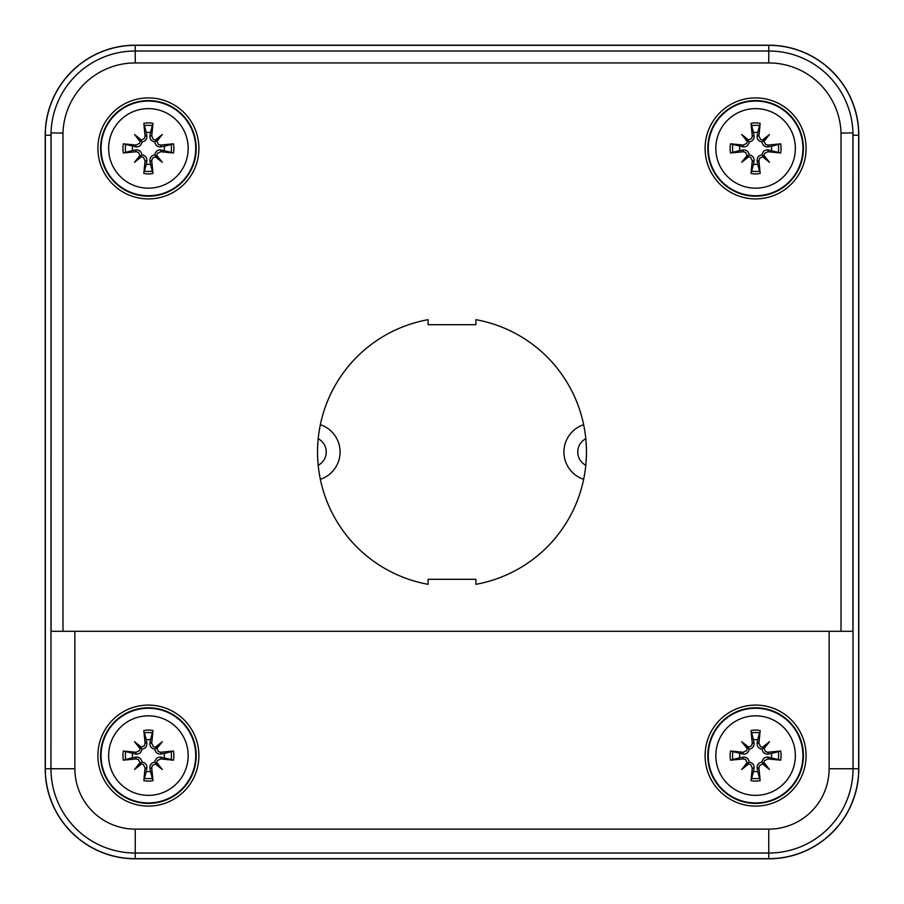 <?xml version="1.0" encoding="UTF-8"?>
<svg xmlns="http://www.w3.org/2000/svg" width="904" height="904" viewBox="0 0 904 904"><rect width="100%" height="100%" fill="white"/><g stroke="black" fill="none" stroke-linecap="round" stroke-linejoin="round"><path stroke-width="1.36" d="M135.25 858.8A90.05 90.05 0 0 1 45.2 768.75L45.2 135.25A90.05 90.05 0 0 1 135.25 45.2L768.75 45.2A90.05 90.05 0 0 1 858.8 135.25L858.8 768.75A90.05 90.05 0 0 1 768.75 858.8L135.25 858.8M585.815 438.734A14.939 14.939 0 0 0 585.815 465.266M583.668 424.699A28.747 28.747 0 0 0 583.668 479.301A28.747 28.747 0 0 1 583.668 424.699M318.185 438.734A14.939 14.939 0 0 1 318.185 465.266M320.332 424.699A28.747 28.747 0 0 1 320.332 479.301M135.25 45.324A89.925 89.925 0 0 0 45.324 135.25L45.324 768.75A89.925 89.925 0 0 0 135.25 858.676L768.75 858.676A89.925 89.925 0 0 0 858.676 768.75L858.676 135.25A89.925 89.925 0 0 0 768.75 45.324L135.25 45.324L135.25 50.997A84.253 84.253 0 0 0 51.019 133.6L51.087 132.911L62.975 133.08A72.309 72.309 0 0 1 135.25 62.941L768.75 62.941L768.75 50.997L135.25 50.997L135.25 62.941M768.75 62.941A72.309 72.309 0 0 1 841.025 133.08L852.913 132.911L852.98 133.6A84.253 84.253 0 0 0 768.75 50.997L768.75 45.324M852.913 132.911L852.913 631.286L51.087 631.286L51.087 132.911M51.019 133.6L50.974 768.75A84.275 84.275 0 0 0 135.25 853.026L768.75 853.026A84.275 84.275 0 0 0 853.026 768.75L852.98 133.6M428.089 324.705L475.911 324.705L475.911 319.677A134.47 134.47 0 0 1 475.911 584.323L475.911 579.294L428.089 579.294L428.089 584.323A134.47 134.47 0 0 1 428.089 319.677L428.089 324.705M198.903 148.403A50.5 50.5 0 0 0 148.403 97.903A50.5 50.5 0 0 0 97.903 148.403A50.5 50.5 0 0 0 148.403 198.903A50.5 50.5 0 0 0 198.903 148.403M806.097 148.403A50.5 50.5 0 0 0 755.597 97.903A50.5 50.5 0 0 0 705.097 148.403A50.5 50.5 0 0 0 755.597 198.903A50.5 50.5 0 0 0 806.097 148.403M705.097 755.597A50.5 50.5 0 0 1 780.853 711.866A50.5 50.5 0 0 1 780.853 799.328A50.5 50.5 0 0 1 705.097 755.597M97.903 755.597A50.5 50.5 0 0 1 173.647 711.866A50.5 50.5 0 0 1 173.647 799.328A50.5 50.5 0 0 1 97.903 755.597M148.403 100.593A47.81 47.81 0 0 1 189.806 172.302A47.81 47.81 0 0 1 107 172.302A47.81 47.81 0 0 1 148.403 100.593M148.403 108.627A39.776 39.776 0 0 1 182.845 168.291A39.776 39.776 0 0 1 113.96 168.291A39.776 39.776 0 0 1 148.403 108.627M151.725 136.007A77.541 6.757 -83.1 0 0 152.968 123.328L150.516 132.549A15.989 15.989 0 0 0 146.278 132.549L146.832 135.792C147.16 139.114 145.544 141.182 141.984 141.984C141.182 145.544 139.114 147.16 135.792 146.832L123.328 143.838A25.493 25.493 0 0 0 123.328 152.968A77.541 6.757 -6.9 0 0 136.007 151.725L138.459 152.347L140.357 156.448L143.42 157.33L145.081 160.799A77.541 6.757 96.9 0 0 143.838 173.478L146.278 164.257A15.989 15.989 0 0 0 150.516 164.257L149.974 161.014C149.646 157.68 151.262 155.612 154.81 154.81C155.624 151.262 157.68 149.646 161.014 149.974L173.466 152.968A25.493 25.493 0 0 0 173.478 143.838A77.541 6.757 173.1 0 0 160.799 145.081L158.347 144.459L156.448 140.357L153.386 139.476L151.725 136.007L149.974 135.792L150.516 132.549M155.398 140.052A76.817 13.334 -40.8 0 1 162.279 134.526A76.817 13.334 130.8 0 1 156.742 141.397M156.742 155.398A76.817 13.334 49.2 0 1 162.279 162.279L156.448 156.448L157.33 153.386L160.799 151.725A77.541 6.757 6.9 0 0 173.478 152.968M162.279 162.279A76.817 13.334 -139.2 0 1 155.398 156.742L156.448 156.448L154.81 154.81M150.516 164.257L152.968 173.478A77.541 6.757 -96.9 0 0 151.725 160.799L152.347 158.347L155.398 156.742M141.397 156.742A76.817 13.334 139.2 0 1 134.526 162.279A76.817 13.334 -49.2 0 1 140.052 155.398M140.052 141.397A76.817 13.334 -130.8 0 1 134.526 134.526L140.357 140.357L139.476 143.408L136.007 145.081A77.541 6.757 -173.1 0 0 123.328 143.838M134.526 134.526A76.817 13.334 40.8 0 1 141.397 140.052L140.357 140.357L141.984 141.984M146.278 132.549L143.838 123.328A77.541 6.757 83.1 0 0 145.081 136.007L144.459 138.459L141.397 140.052M132.549 146.278A15.989 15.989 0 0 0 132.549 150.516L123.328 152.968M164.257 150.516A15.989 15.989 0 0 0 164.257 146.278L173.478 143.838M134.526 162.279L141.984 154.81C145.544 155.624 147.16 157.68 146.832 161.014L146.278 164.257M162.279 134.526L154.81 141.984C151.262 141.182 149.646 139.114 149.974 135.792M164.257 146.278L161.014 146.832C157.68 147.16 155.612 145.544 154.81 141.984M132.549 150.516L135.792 149.974C139.114 149.646 141.182 151.262 141.984 154.81M755.597 100.593A47.81 47.81 0 0 1 797 172.302A47.81 47.81 0 0 1 714.194 172.302A47.81 47.81 0 0 1 755.597 100.593M755.597 108.627A39.776 39.776 0 0 1 790.039 168.291A39.776 39.776 0 0 1 721.155 168.291A39.776 39.776 0 0 1 755.597 108.627M758.919 136.007A77.541 6.757 -83.1 0 0 760.162 123.328L757.721 132.549A15.989 15.989 0 0 0 753.484 132.549L754.026 135.792C754.354 139.114 752.738 141.182 749.19 141.984C748.376 145.544 746.32 147.16 742.986 146.832L730.534 143.838A25.493 25.493 0 0 0 730.522 152.968A77.541 6.757 -6.9 0 0 743.201 151.725L745.653 152.347L747.551 156.448L750.614 157.33L752.275 160.799A77.541 6.757 96.9 0 0 751.032 173.478L753.484 164.257A15.989 15.989 0 0 0 757.721 164.257L757.168 161.014C756.84 157.68 758.456 155.612 762.015 154.81C762.818 151.262 764.886 149.646 768.208 149.974L780.672 152.968A25.493 25.493 0 0 0 780.672 143.838A77.541 6.757 173.1 0 0 767.993 145.081L765.541 144.459L763.643 140.357L760.58 139.476L758.919 136.007L757.168 135.792L757.721 132.549M762.603 140.052A76.817 13.334 -40.8 0 1 769.473 134.526A76.817 13.334 130.8 0 1 763.948 141.397M763.948 155.398A76.817 13.334 49.2 0 1 769.473 162.279L763.643 156.448L764.524 153.386L767.993 151.725A77.541 6.757 6.9 0 0 780.672 152.968M769.473 162.279A76.817 13.334 -139.2 0 1 762.603 156.742L763.643 156.448L762.015 154.81M757.721 164.257L760.162 173.478A77.541 6.757 -96.9 0 0 758.919 160.799L759.541 158.347L762.603 156.742M748.602 156.742A76.817 13.334 139.2 0 1 741.721 162.279A76.817 13.334 -49.2 0 1 747.258 155.398M747.258 141.397A76.817 13.334 -130.8 0 1 741.721 134.526L747.551 140.357L746.67 143.408L743.201 145.081A77.541 6.757 -173.1 0 0 730.522 143.838M741.721 134.526A76.817 13.334 40.8 0 1 748.602 140.052L747.551 140.357L749.19 141.984M753.484 132.549L751.032 123.328A77.541 6.757 83.1 0 0 752.275 136.007L751.653 138.459L748.602 140.052M739.743 146.278A15.989 15.989 0 0 0 739.743 150.516L730.522 152.968M771.451 150.516A15.989 15.989 0 0 0 771.451 146.278L780.672 143.838M741.721 162.279L749.19 154.81C752.738 155.624 754.354 157.68 754.026 161.014L753.484 164.257M769.473 134.526L762.015 141.984C758.456 141.182 756.84 139.114 757.168 135.792M771.451 146.278L768.208 146.832C764.886 147.16 762.818 145.544 762.015 141.984M739.743 150.516L742.986 149.974C746.32 149.646 748.388 151.262 749.19 154.81M148.403 707.787A47.81 47.81 0 0 1 189.806 779.508A47.81 47.81 0 0 1 107 779.508A47.81 47.81 0 0 1 148.403 707.787M148.403 715.832A39.776 39.776 0 0 1 182.845 775.485A39.776 39.776 0 0 1 113.96 775.485A39.776 39.776 0 0 1 148.403 715.832M151.725 743.201A77.541 6.757 -83.1 0 0 152.968 730.522L150.516 739.743A15.989 15.989 0 0 0 146.278 739.743L146.832 742.986C147.16 746.32 145.544 748.388 141.984 749.19C141.182 752.738 139.114 754.354 135.792 754.026L123.328 751.032A25.493 25.493 0 0 0 123.328 760.162A77.541 6.757 -6.9 0 0 136.007 758.919L138.459 759.541L140.357 763.643L143.42 764.524L145.081 767.993A77.541 6.757 96.9 0 0 143.838 780.672L146.278 771.451A15.989 15.989 0 0 0 150.516 771.451L149.974 768.208C149.646 764.886 151.262 762.818 154.81 762.015C155.624 758.456 157.68 756.84 161.014 757.168L173.466 760.162A25.493 25.493 0 0 0 173.478 751.032A77.541 6.757 173.1 0 0 160.799 752.275L158.347 751.653L156.448 747.551L153.386 746.67L151.725 743.201L149.974 742.986L150.516 739.743M155.398 747.258A76.817 13.334 -40.8 0 1 162.279 741.721A76.817 13.334 130.8 0 1 156.742 748.602M156.742 762.603A76.817 13.334 49.2 0 1 162.279 769.473L156.448 763.643L157.33 760.592L160.799 758.919A77.541 6.757 6.9 0 0 173.478 760.162M162.279 769.473A76.817 13.334 -139.2 0 1 155.398 763.948L156.448 763.643L154.81 762.015M150.516 771.451L152.968 780.672A77.541 6.757 -96.9 0 0 151.725 767.993L152.347 765.541L155.398 763.948M141.397 763.948A76.817 13.334 139.2 0 1 134.526 769.473A76.817 13.334 -49.2 0 1 140.052 762.603M140.052 748.602A76.817 13.334 -130.8 0 1 134.526 741.721L140.357 747.551L139.476 750.614L136.007 752.275A77.541 6.757 -173.1 0 0 123.328 751.032M134.526 741.721A76.817 13.334 40.8 0 1 141.397 747.258L140.357 747.551L141.984 749.19M146.278 739.743L143.838 730.522A77.541 6.757 83.1 0 0 145.081 743.201L144.459 745.653L141.397 747.258M132.549 753.484A15.989 15.989 0 0 0 132.549 757.721L123.328 760.162M164.257 757.721A15.989 15.989 0 0 0 164.257 753.484L173.478 751.032M134.526 769.473L141.984 762.015C145.544 762.818 147.16 764.886 146.832 768.208L146.278 771.451M162.279 741.721L154.81 749.19C151.262 748.376 149.646 746.32 149.974 742.986M164.257 753.484L161.014 754.026C157.68 754.354 155.612 752.738 154.81 749.19M132.549 757.721L135.792 757.168C139.114 756.84 141.182 758.456 141.984 762.015M755.597 707.787A47.81 47.81 0 0 1 797 779.508A47.81 47.81 0 0 1 714.194 779.508A47.81 47.81 0 0 1 755.597 707.787M755.597 715.832A39.776 39.776 0 0 1 790.039 775.485A39.776 39.776 0 0 1 721.155 775.485A39.776 39.776 0 0 1 755.597 715.832M758.919 743.201A77.541 6.757 -83.1 0 0 760.162 730.522L757.721 739.743A15.989 15.989 0 0 0 753.484 739.743L754.026 742.986C754.354 746.32 752.738 748.388 749.19 749.19C748.376 752.738 746.32 754.354 742.986 754.026L730.534 751.032A25.493 25.493 0 0 0 730.522 760.162A77.541 6.757 -6.9 0 0 743.201 758.919L745.653 759.541L747.551 763.643L750.614 764.524L752.275 767.993A77.541 6.757 96.9 0 0 751.032 780.672L753.484 771.451A15.989 15.989 0 0 0 757.721 771.451L757.168 768.208C756.84 764.886 758.456 762.818 762.015 762.015C762.818 758.456 764.886 756.84 768.208 757.168L780.672 760.162A25.493 25.493 0 0 0 780.672 751.032A77.541 6.757 173.1 0 0 767.993 752.275L765.541 751.653L763.643 747.551L760.58 746.67L758.919 743.201L757.168 742.986L757.721 739.743M762.603 747.258A76.817 13.334 -40.8 0 1 769.473 741.721A76.817 13.334 130.8 0 1 763.948 748.602M763.948 762.603A76.817 13.334 49.2 0 1 769.473 769.473L763.643 763.643L764.524 760.592L767.993 758.919A77.541 6.757 6.9 0 0 780.672 760.162M769.473 769.473A76.817 13.334 -139.2 0 1 762.603 763.948L763.643 763.643L762.015 762.015M757.721 771.451L760.162 780.672A77.541 6.757 -96.9 0 0 758.919 767.993L759.541 765.541L762.603 763.948M748.602 763.948A76.817 13.334 139.2 0 1 741.721 769.473A76.817 13.334 -49.2 0 1 747.258 762.603M747.258 748.602A76.817 13.334 -130.8 0 1 741.721 741.721L747.551 747.551L746.67 750.614L743.201 752.275A77.541 6.757 -173.1 0 0 730.522 751.032M741.721 741.721A76.817 13.334 40.8 0 1 748.602 747.258L747.551 747.551L749.19 749.19M753.484 739.743L751.032 730.522A77.541 6.757 83.1 0 0 752.275 743.201L751.653 745.653L748.602 747.258M739.743 753.484A15.989 15.989 0 0 0 739.743 757.721L730.522 760.162M771.451 757.721A15.989 15.989 0 0 0 771.451 753.484L780.672 751.032M741.721 769.473L749.19 762.015C752.738 762.818 754.354 764.886 754.026 768.208L753.484 771.451M769.473 741.721L762.015 749.19C758.456 748.376 756.84 746.32 757.168 742.986M771.451 753.484L768.208 754.026C764.886 754.354 762.818 752.738 762.015 749.19M739.743 757.721L742.986 757.168C746.32 756.84 748.388 758.456 749.19 762.015M62.975 631.286L62.975 133.08M841.025 133.08L841.025 631.286M829.126 631.286L829.126 768.75A60.376 60.376 0 0 1 768.75 829.126L135.25 829.126A60.376 60.376 0 0 1 74.874 768.75L45.324 768.75M74.874 768.75L74.874 631.286M50.974 135.25L45.324 135.25M853.026 135.25L858.676 135.25M829.126 768.75L858.676 768.75M768.75 829.126L768.75 858.676M135.25 829.126L135.25 858.676M148.403 101.056A47.347 47.347 0 0 0 107.395 172.076A47.347 47.347 0 0 0 189.399 172.076A47.347 47.347 0 0 0 148.403 101.056M143.838 173.478A25.493 25.493 0 0 0 152.968 173.478M152.968 123.328A25.493 25.493 0 0 0 143.838 123.328M144.211 125.724A23.063 23.063 0 0 1 152.595 125.724M125.724 152.595A23.063 23.063 0 0 1 125.724 144.211M152.595 171.082A23.063 23.063 0 0 1 144.211 171.082M171.082 144.211A23.063 23.063 0 0 1 171.082 152.595M160.799 145.081L161.014 146.832M151.725 160.799L149.974 161.014M160.799 151.725L161.014 149.974M145.081 160.799L146.832 161.014M145.081 136.007L146.832 135.792M136.007 145.081L135.792 146.832M136.007 151.725L135.792 149.974M755.597 101.056A47.347 47.347 0 0 0 714.601 172.076A47.347 47.347 0 0 0 796.605 172.076A47.347 47.347 0 0 0 755.597 101.056M751.032 173.478A25.493 25.493 0 0 0 760.162 173.478M760.162 123.328A25.493 25.493 0 0 0 751.032 123.328M751.405 125.724A23.063 23.063 0 0 1 759.789 125.724M732.918 152.595A23.063 23.063 0 0 1 732.918 144.211M759.789 171.082A23.063 23.063 0 0 1 751.405 171.082M778.276 144.211A23.063 23.063 0 0 1 778.276 152.595M767.993 145.081L768.208 146.832M758.919 160.799L757.168 161.014M767.993 151.725L768.208 149.974M752.275 160.799L754.026 161.014M752.275 136.007L754.026 135.792M743.201 145.081L742.986 146.832M743.201 151.725L742.986 149.974M148.403 708.25A47.347 47.347 0 0 0 107.395 779.271A47.347 47.347 0 0 0 189.399 779.271A47.347 47.347 0 0 0 148.403 708.25M143.838 780.672A25.493 25.493 0 0 0 152.968 780.672M152.968 730.522A25.493 25.493 0 0 0 143.838 730.522M144.211 732.918A23.063 23.063 0 0 1 152.595 732.918M125.724 759.789A23.063 23.063 0 0 1 125.724 751.405M152.595 778.276A23.063 23.063 0 0 1 144.211 778.276M171.082 751.405A23.063 23.063 0 0 1 171.082 759.789M160.799 752.275L161.014 754.026M151.725 767.993L149.974 768.208M160.799 758.919L161.014 757.168M145.081 767.993L146.832 768.208M145.081 743.201L146.832 742.986M136.007 752.275L135.792 754.026M136.007 758.919L135.792 757.168M755.597 708.25A47.347 47.347 0 0 0 714.601 779.271A47.347 47.347 0 0 0 796.605 779.271A47.347 47.347 0 0 0 755.597 708.25M751.032 780.672A25.493 25.493 0 0 0 760.162 780.672M760.162 730.522A25.493 25.493 0 0 0 751.032 730.522M751.405 732.918A23.063 23.063 0 0 1 759.789 732.918M732.918 759.789A23.063 23.063 0 0 1 732.918 751.405M759.789 778.276A23.063 23.063 0 0 1 751.405 778.276M778.276 751.405A23.063 23.063 0 0 1 778.276 759.789M767.993 752.275L768.208 754.026M758.919 767.993L757.168 768.208M767.993 758.919L768.208 757.168M752.275 767.993L754.026 768.208M752.275 743.201L754.026 742.986M743.201 752.275L742.986 754.026M743.201 758.919L742.986 757.168"/></g></svg>
